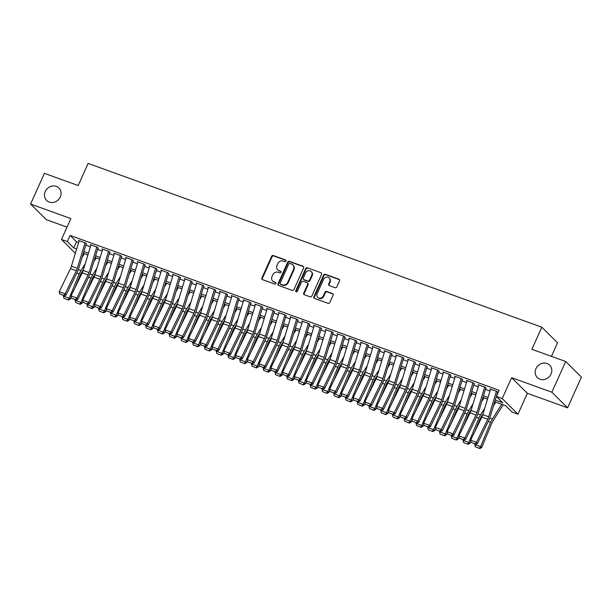 <?xml version="1.0" encoding="UTF-8"?>
<svg xmlns="http://www.w3.org/2000/svg" width="612" height="612" viewBox="0 0 612 612"><rect width="100%" height="100%" fill="white"/><g stroke="black" fill="none" stroke-linecap="round" stroke-linejoin="round"><path stroke-width="0.92" d="M286.026 261.095A0.941 0.842 -45.2 0 0 285.597 259.962L273.342 255.533A1.339 1.209 -45.2 0 0 271.644 256.321L261.89 278.024A1.339 1.209 -45.2 0 0 262.502 279.646L274.765 284.075A0.941 0.842 -45.2 0 0 275.805 282.56A0.941 0.842 -45.2 0 0 275.522 282.384L273.939 281.811A4.292 3.856 -45.2 0 1 272.646 281A4.292 3.856 -45.2 0 1 271.98 276.624L272.791 274.811A4.292 3.856 -45.2 0 1 278.215 272.286L279.799 272.86A0.941 0.842 -45.2 0 0 280.839 271.353A0.941 0.842 -45.2 0 0 280.564 271.17L278.973 270.596A4.292 3.856 -45.2 0 1 277.687 269.785A4.292 3.856 -45.2 0 1 277.014 265.409L277.833 263.604A4.292 3.856 -45.2 0 1 283.257 261.072L284.84 261.645A0.941 0.842 -45.2 0 0 286.026 261.095M286.049 260.391A0.941 0.842 -45.2 0 0 286.026 260.383L273.763 255.954A1.339 1.209 -45.2 0 0 272.072 256.749L262.318 278.445A1.339 1.209 -45.2 0 0 262.341 279.577M275.974 282.82A0.941 0.842 -45.2 0 0 275.943 282.805L273.939 281.811M281.015 271.606A0.941 0.842 -45.2 0 0 280.985 271.598L278.973 270.596M535.974 368.631A8.744 7.857 -45.2 0 0 537.336 377.55A8.744 7.857 -45.2 0 0 551.022 374.054A8.744 7.857 -45.2 0 0 549.66 365.142A8.744 7.857 -45.2 0 0 535.974 368.631M45.257 191.502A8.744 7.857 -45.2 0 0 46.619 200.422A8.744 7.857 -45.2 0 0 60.305 196.934A8.744 7.857 -45.2 0 0 58.943 188.014A8.744 7.857 -45.2 0 0 45.257 191.502M335.108 287.709A1.339 1.209 -45.2 0 0 336.807 286.921L339.545 280.832A1.339 1.209 -45.2 0 0 338.933 279.21L325.316 274.298A1.339 1.209 -45.2 0 0 323.618 275.086L313.864 296.789A1.339 1.209 -45.2 0 0 314.476 298.411L328.093 303.322A1.339 1.209 -45.2 0 0 329.792 302.535L333.096 295.175A1.339 1.209 -45.2 0 0 332.484 293.553L326.655 291.45A1.339 1.209 -45.2 0 0 324.957 292.245L323.32 295.887A3.588 3.221 -45.2 0 1 317.146 293.661L323.572 279.378A3.588 3.221 -45.2 0 1 329.738 281.604L328.675 283.983A1.339 1.209 -45.2 0 0 329.287 285.605L335.108 287.709M565.679 361.501L581.4 377.122L567.599 407.829L551.879 392.208L565.679 361.501L531.882 349.307L541.819 327.198L88.128 163.435L78.191 185.543L44.401 173.349L30.6 204.056L70.854 218.583L61.475 239.468L67.351 241.587L70.112 235.444L499.117 390.295L496.363 396.438L502.238 398.565L517.959 414.179L512.083 412.06L505.711 405.725L494.71 401.755M551.879 392.208L511.617 377.68L502.238 398.565M303.659 267.88A1.339 1.209 -45.2 0 0 303.047 266.258L289.438 261.347A1.339 1.209 -45.2 0 0 287.739 262.135L277.986 283.838A1.339 1.209 -45.2 0 0 278.598 285.46L292.215 290.371A1.339 1.209 -45.2 0 0 293.905 289.583L303.659 267.88M307.377 267.819L320.986 272.73A1.339 1.209 -45.2 0 1 321.598 274.352L311.845 296.055A1.339 1.209 -45.2 0 1 310.154 296.843L304.325 294.747A1.339 1.209 -45.2 0 1 303.713 293.125L307.668 284.32A1.339 1.209 -45.2 0 0 307.056 282.698L303.192 281.306A1.339 1.209 -45.2 0 0 301.494 282.094L297.378 291.258A0.941 0.842 -45.2 0 1 295.764 290.669L305.679 268.607A1.339 1.209 -45.2 0 1 307.377 267.819L320.986 272.73M30.6 204.056L46.321 219.67L67.014 227.144M86.59 244.02L85.535 242.964L78.481 240.417L79.086 241.013M98.348 248.258L97.285 247.202L90.232 244.662L90.836 245.259M110.099 252.504L109.035 251.448L101.99 248.9L102.587 249.497M121.857 256.742L120.794 255.686L113.74 253.146L114.345 253.743M133.607 260.987L132.544 259.932L125.491 257.384L126.095 257.989M145.365 265.233L144.302 264.177L137.249 261.63L137.853 262.227M157.116 269.471L156.052 268.416L148.999 265.868L149.603 266.472M168.866 273.717L167.81 272.661L160.757 270.114L161.361 270.711M180.624 277.955L179.561 276.899L172.507 274.36L173.112 274.956M192.375 282.201L191.311 281.145L184.266 278.598L184.87 279.202M204.133 286.439L203.069 285.383L196.016 282.843L196.62 283.44M215.883 290.685L214.82 289.629L207.766 287.082L208.371 287.686M227.641 294.93L226.578 293.875L219.524 291.327L220.129 291.924M239.391 299.169L238.328 298.113L231.275 295.565L231.879 296.17M251.142 303.414L250.086 302.359L243.033 299.811L243.637 300.408M262.9 307.652L261.837 306.597L254.783 304.057L255.388 304.654M274.65 311.898L273.587 310.842L266.541 308.295L267.146 308.899M286.408 316.136L285.345 315.088L278.292 312.541L278.896 313.137M298.159 320.382L297.095 319.326L290.042 316.779L290.646 317.383M309.917 324.628L308.853 323.572L301.8 321.025L302.405 321.621M321.667 328.866L320.604 327.81L313.551 325.263L314.155 325.867M333.418 333.112L332.362 332.056L325.309 329.508L325.913 330.105M345.176 337.35L344.112 336.294L337.059 333.754L337.663 334.351M356.926 341.595L355.863 340.54L348.817 337.992L349.421 338.597M368.684 345.834L367.621 344.786L360.567 342.238L361.172 342.835M380.435 350.079L379.371 349.024L372.318 346.476L372.922 347.08M392.193 354.325L391.129 353.269L384.076 350.722L384.68 351.319M403.943 358.563L402.88 357.507L395.826 354.968L396.431 355.564M415.701 362.809L414.638 361.753L407.584 359.206L408.189 359.802M427.451 367.047L426.388 365.991L419.335 363.452L419.939 364.048M439.202 371.293L438.138 370.237L431.093 367.69L431.697 368.294M450.96 375.538L449.897 374.483L442.843 371.935L443.448 372.532M462.71 379.777L461.647 378.721L454.594 376.173L455.198 376.778M474.468 384.022L473.405 382.967L466.352 380.419L466.956 381.016M486.219 388.26L485.155 387.205L478.102 384.665L478.706 385.262M70.112 235.444L76.485 241.778L78.619 242.551M85.802 245.144L90.369 246.789M97.56 249.382L102.127 251.035M109.311 253.628L113.878 255.273M121.061 257.866L125.628 259.519M132.819 262.112L137.386 263.764M144.57 266.358L149.137 268.002M156.328 270.596L160.895 272.248M168.078 274.842L172.645 276.486M179.836 279.08L184.403 280.732M191.587 283.325L196.154 284.97M203.337 287.563L207.904 289.216M215.095 291.809L219.662 293.462M226.845 296.055L231.412 297.7M238.603 300.293L243.171 301.945M250.354 304.539L254.921 306.184M262.112 308.777L266.679 310.429M273.862 313.023L278.429 314.667M285.613 317.268L290.18 318.913M297.371 321.507L301.938 323.159M309.121 325.752L313.688 327.397M320.879 329.99L325.446 331.643M332.63 334.236L337.197 335.881M344.388 338.474L348.955 340.127M356.138 342.72L360.705 344.365M367.888 346.966L372.456 348.611M379.647 351.204L384.214 352.856M391.397 355.45L395.964 357.094M403.155 359.688L407.722 361.34M414.905 363.933L419.472 365.578M426.663 368.172L431.231 369.824M438.414 372.417L442.981 374.07M450.164 376.663L454.731 378.308M461.922 380.901L466.489 382.554M473.673 385.147L478.24 386.792M485.431 389.385L489.998 391.037M497.181 393.631L497.564 393.768M490.464 389.507L489.86 388.903L496.913 391.45L497.977 392.506M551.45 356.368L557.547 342.812L541.819 327.198M511.617 377.68L527.345 393.294L567.599 407.829M527.345 393.294L517.959 414.179M495.223 400.064L502.735 402.772L496.363 396.438M67.351 241.587L73.723 247.921L76.661 248.977M83.844 251.57L88.411 253.223M95.602 255.816L100.169 257.468M107.352 260.062L111.92 261.707M119.11 264.3L123.678 265.952M130.861 268.546L135.428 270.19M142.619 272.784L147.186 274.436M154.369 277.029L158.936 278.674M166.12 281.268L170.687 282.92M177.878 285.513L182.445 287.166M189.628 289.759L194.195 291.404M201.386 293.997L205.953 295.65M213.137 298.243L217.704 299.888M224.895 302.481L229.462 304.133M236.645 306.727L241.212 308.372M248.395 310.973L252.963 312.617M260.154 315.211L264.721 316.863M271.904 319.456L276.471 321.101M283.662 323.694L288.229 325.347M295.412 327.94L299.979 329.585M307.17 332.178L311.738 333.831M318.921 336.424L323.488 338.069M330.671 340.67L335.238 342.315M342.429 344.908L346.996 346.56M354.18 349.154L358.747 350.798M365.938 353.392L370.505 355.044M377.688 357.637L382.255 359.282M389.446 361.876L394.013 363.528M401.197 366.121L405.764 367.774M412.947 370.367L417.514 372.012M424.705 374.605L429.272 376.258M436.455 378.851L441.022 380.496M448.214 383.089L452.781 384.741M459.964 387.335L464.531 388.98M471.722 391.573L476.289 393.225M483.472 395.819L488.039 397.471M75.36 253.261L61.475 239.468M487.527 399.162L482.96 397.517M475.769 394.924L471.202 393.271M464.018 390.678L459.451 389.025M452.26 386.432L447.693 384.787M440.51 382.194L435.943 380.542M428.752 377.948L424.185 376.303M417.002 373.71L412.434 372.058M405.251 369.464L400.684 367.82M393.493 365.219L388.926 363.574M381.743 360.981L377.176 359.328M369.985 356.735L365.418 355.09M358.234 352.497L353.667 350.844M346.476 348.251L341.909 346.606M334.726 344.013L330.159 342.36M322.975 339.767L318.408 338.122M311.217 335.521L306.65 333.877M299.467 331.283L294.9 329.631M287.709 327.038L283.142 325.393M275.958 322.799L271.391 321.147M264.2 318.554L259.633 316.909M252.45 314.316L247.883 312.663M240.7 310.07L236.133 308.417M228.942 305.824L224.375 304.179M217.191 301.586L212.624 299.934M205.433 297.34L200.866 295.695M193.683 293.102L189.116 291.45M181.925 288.856L177.358 287.212M170.174 284.618L165.607 282.966M158.424 280.373L153.857 278.72M146.666 276.127L142.099 274.482M134.915 271.889L130.348 270.236M123.157 267.643L118.59 265.998M111.407 263.405L106.84 261.752M99.649 259.159L95.082 257.514M87.899 254.913L83.331 253.269M76.485 241.778L73.723 247.921M277.687 269.785L278.108 270.206A4.292 3.856 -45.2 0 0 279.401 271.024M272.646 281L273.067 281.421A4.292 3.856 -45.2 0 0 274.36 282.231M303.636 266.755A1.339 1.209 -45.2 0 0 303.476 266.679L289.858 261.768A1.339 1.209 -45.2 0 0 288.168 262.556L278.414 284.259A1.339 1.209 -45.2 0 0 278.437 285.383M289.943 263.489A0.941 0.842 -45.2 0 0 288.757 264.04L280.197 283.088A0.941 0.842 -45.2 0 0 280.625 284.228L282.3 284.832A4.292 3.856 -45.2 0 0 287.724 282.308L293.576 269.288A4.292 3.856 -45.2 0 0 292.911 264.904A4.292 3.856 -45.2 0 0 291.618 264.093L289.943 263.489M280.342 284.052L280.77 284.473A0.941 0.842 -45.2 0 0 281.053 284.649L280.625 284.228M292.911 264.904L293.332 265.333A4.292 3.856 -45.2 0 1 294.005 269.708L288.153 282.729A4.292 3.856 -45.2 0 1 282.721 285.253L281.053 284.649M307.461 282.951L307.89 283.371A1.339 1.209 -45.2 0 1 308.096 284.741L304.141 293.546A1.339 1.209 -45.2 0 0 304.164 294.67M307.798 268.24A1.339 1.209 -45.2 0 0 306.107 269.028L296.193 291.098A0.941 0.842 -45.2 0 0 296.17 291.794M311.776 275.186A3.588 3.221 -45.2 0 0 305.602 272.96L303.338 277.993A1.339 1.209 -45.2 0 0 303.95 279.615L307.813 281.007A1.339 1.209 -45.2 0 0 309.511 280.22L311.776 275.186L312.197 275.607A3.588 3.221 -45.2 0 0 311.638 271.95L311.217 271.529M303.552 279.363L303.973 279.783A1.339 1.209 -45.2 0 0 304.378 280.036L303.95 279.615M312.197 275.607L309.94 280.64A1.339 1.209 -45.2 0 1 308.241 281.436L304.378 280.036M329.187 277.94L329.608 278.368A3.588 3.221 -45.2 0 1 330.166 282.025L329.095 284.404A1.339 1.209 -45.2 0 0 329.126 285.536M317.704 297.317L318.133 297.746A3.588 3.221 -45.2 0 0 323.748 296.315L323.32 295.887M333.066 294.051A1.339 1.209 -45.2 0 0 332.905 293.982L327.083 291.878A1.339 1.209 -45.2 0 0 325.385 292.666L323.748 296.315M339.515 279.707A1.339 1.209 -45.2 0 0 339.354 279.63L325.745 274.719A1.339 1.209 -45.2 0 0 324.046 275.507L314.293 297.21A1.339 1.209 -45.2 0 0 314.316 298.335M63.877 298.258L68.452 300.071L63.877 298.258L63.472 295.695M82.092 257.346L84.418 253.659M63.319 296.055L69.202 298.182L79.239 273.931A10.251 4.146 -70.2 0 1 80.952 270.588L85.16 263.917M67.986 299.742L69.202 298.182L70.357 299.008L68.452 300.071M83.469 269.471L81.541 272.531A6.831 2.762 109.8 0 0 80.401 274.765L75.23 287.25M71.199 296.988L70.357 299.008M85.068 242.796L77.303 268.316A6.831 2.762 -70.2 0 1 76.347 270.741L65.124 293.814L66.088 295.083L77.311 272.019A10.251 4.146 109.8 0 0 78.734 268.377L86.193 243.874M79.185 240.669L71.42 266.197A6.831 2.762 -70.2 0 1 70.472 268.622L59.249 291.695L65.124 293.814L63.778 295.428L59.662 293.944L63.778 295.428M64.161 295.94L66.088 295.083M59.249 291.695L59.662 293.944M75.628 302.496L80.21 304.317L75.628 302.496L75.23 299.934M93.843 261.584L96.168 257.904M75.077 300.301L80.952 302.42L90.997 278.177A10.251 4.146 -70.2 0 1 92.71 274.826L96.918 268.155M79.744 303.988L80.952 302.42L82.115 303.254L80.21 304.317M95.227 273.717L93.299 276.777A6.831 2.762 109.8 0 0 92.152 279.003L86.981 291.496M82.949 301.226L82.115 303.254M87.386 306.742L91.961 308.563L87.386 306.742L86.981 304.179M105.601 265.83L107.926 262.143M86.828 304.547L92.703 306.666L102.747 282.415A10.251 4.146 -70.2 0 1 104.461 279.072L108.668 272.401M91.494 308.226L92.703 306.666L93.865 307.492L91.961 308.563M106.978 277.963L105.05 281.015A6.831 2.762 109.8 0 0 103.91 283.249L98.739 295.734M94.707 305.472L93.865 307.492M99.136 310.988L103.711 312.801L99.136 310.988L98.731 308.417M117.351 270.076L119.677 266.388M98.586 308.785L104.461 310.904L114.498 286.661A10.251 4.146 -70.2 0 1 116.219 283.31L120.419 276.647M103.252 312.472L104.461 310.904L105.616 311.738L103.711 312.801M118.728 282.201L116.8 285.261A6.831 2.762 109.8 0 0 115.66 287.487L110.489 299.979M106.457 309.718L105.616 311.738M110.887 315.226L115.469 317.047L110.887 315.226L110.489 312.663M129.109 274.314L131.427 270.626M110.336 313.03L116.211 315.149L126.256 290.899A10.251 4.146 -70.2 0 1 127.969 287.556L132.177 280.885M115.002 316.71L116.211 315.149L117.374 315.983L115.469 317.047M130.486 286.447L128.558 289.499A6.831 2.762 109.8 0 0 127.411 291.733L122.239 304.218M118.208 313.956L117.374 315.983M96.818 247.034L89.054 272.562A6.831 2.762 -70.2 0 1 88.105 274.987L76.883 298.059L77.839 299.329L89.061 276.257A10.251 4.146 109.8 0 0 90.492 272.623L97.943 248.112M90.943 244.915L83.178 270.443A6.831 2.762 -70.2 0 1 82.23 272.86L71 295.933L76.883 298.059L75.528 299.673L71.42 298.189L75.528 299.673M75.911 300.186L77.839 299.329M71 295.933L71.42 298.189M108.569 251.28L100.804 276.8A6.831 2.762 -70.2 0 1 99.855 279.225L88.633 302.297L89.597 303.575L100.819 280.503A10.251 4.146 109.8 0 0 102.242 276.869L109.701 252.358M102.694 249.16L94.929 274.681A6.831 2.762 -70.2 0 1 93.98 277.106L82.758 300.178L88.633 302.297L87.287 303.912L83.171 302.427L87.287 303.912M87.669 304.424L89.597 303.575M82.758 300.178L83.171 302.427M120.327 255.518L112.562 281.046A6.831 2.762 -70.2 0 1 111.614 283.471L100.383 306.543L101.347 307.813L112.57 284.741A10.251 4.146 109.8 0 0 113.993 281.107L121.451 256.596M114.452 253.399L106.687 278.927A6.831 2.762 -70.2 0 1 105.738 281.352L94.508 304.416L100.383 306.543L99.037 308.157L94.921 306.673L99.037 308.157M99.419 308.67L101.347 307.813M94.508 304.416L94.921 306.673M132.077 259.763L124.312 285.291A6.831 2.762 -70.2 0 1 123.364 287.709L112.141 310.781L113.098 312.059L124.328 288.986A10.251 4.146 109.8 0 0 125.751 285.353L133.202 260.842M126.202 257.644L118.437 283.165A6.831 2.762 -70.2 0 1 117.489 285.59L106.266 308.662L112.141 310.781L110.795 312.403L106.679 310.919L110.795 312.403M111.177 312.908L113.098 312.059M106.266 308.662L106.679 310.919M122.645 319.472L127.22 321.285L122.645 319.472L122.239 316.901M140.859 278.559L143.185 274.872M122.094 317.268L127.969 319.395L138.006 295.145A10.251 4.146 -70.2 0 1 139.72 291.794L143.927 285.131M126.76 320.956L127.969 319.395L129.124 320.221L127.22 321.285M142.236 290.685L140.309 293.745A6.831 2.762 109.8 0 0 139.169 295.978L133.997 308.463M129.966 318.202L129.124 320.221M143.835 264.009L136.071 289.53A6.831 2.762 -70.2 0 1 135.122 291.955L123.892 315.027L124.856 316.297L136.078 293.232A10.251 4.146 109.8 0 0 137.501 289.591L144.96 265.08M137.952 261.882L130.188 287.411A6.831 2.762 -70.2 0 1 129.239 289.836L118.017 312.908L123.892 315.027L122.545 316.641L118.43 315.157L122.545 316.641M122.928 317.154L124.856 316.297M118.017 312.908L118.43 315.157M134.395 323.71L138.978 325.53L134.395 323.71L133.997 321.147M152.61 282.798L154.935 279.118M133.844 321.514L139.72 323.633L149.764 299.39A10.251 4.146 -70.2 0 1 151.478 296.04L155.685 289.369M138.511 325.194L139.72 323.633L140.882 324.467L138.978 325.53M153.995 294.93L152.067 297.983A6.831 2.762 109.8 0 0 150.919 300.217L145.748 312.701M141.716 322.44L140.882 324.467M155.586 268.247L147.821 293.775A6.831 2.762 -70.2 0 1 146.872 296.2L135.65 319.265L136.606 320.543L147.836 297.47A10.251 4.146 109.8 0 0 149.259 293.837L156.71 269.326M149.71 266.128L141.946 291.649A6.831 2.762 -70.2 0 1 140.997 294.074L129.775 317.146L135.65 319.265L134.296 320.887L130.188 319.403L134.296 320.887M134.686 321.392L136.606 320.543M129.775 317.146L130.188 319.403M146.153 327.955L150.728 329.769L146.153 327.955L145.748 325.393M164.368 287.043L166.694 283.356M145.595 325.752L151.478 327.879L161.514 303.628A10.251 4.146 -70.2 0 1 163.228 300.285L167.436 293.615M150.261 329.44L151.478 327.879L152.633 328.705L150.728 329.769M165.745 299.176L163.817 302.229A6.831 2.762 109.8 0 0 162.677 304.462L157.506 316.947M153.474 326.686L152.633 328.705M167.344 272.493L159.579 298.013A6.831 2.762 -70.2 0 1 158.63 300.438L147.4 323.511L148.364 324.788L159.587 301.716A10.251 4.146 109.8 0 0 161.01 298.075L168.468 273.572M161.461 270.366L153.696 295.894A6.831 2.762 -70.2 0 1 152.748 298.319L141.525 321.392L147.4 323.511L146.054 325.125L141.938 323.641L146.054 325.125M146.436 325.638L148.364 324.788M141.525 321.392L141.938 323.641M157.904 332.201L162.486 334.014L157.904 332.201L157.506 329.631M176.118 291.289L178.444 287.602M157.353 329.998L163.228 332.117L173.273 307.874A10.251 4.146 -70.2 0 1 174.986 304.524L179.194 297.86M162.019 333.685L163.228 332.117L164.391 332.951L162.486 334.014M177.503 303.414L175.575 306.474A6.831 2.762 109.8 0 0 174.428 308.7L169.256 321.193M165.225 330.924L164.391 332.951M179.094 276.731L171.329 302.259A6.831 2.762 -70.2 0 1 170.381 304.684L159.158 327.757L160.115 329.026L171.337 305.954A10.251 4.146 109.8 0 0 172.768 302.32L180.219 277.81M173.219 274.612L165.454 300.14A6.831 2.762 -70.2 0 1 164.506 302.558L153.275 325.63L159.158 327.757L157.804 329.371L153.696 327.887L157.804 329.371M158.187 329.883L160.115 329.026M153.275 325.63L153.696 327.887M169.662 336.439L174.236 338.26L169.662 336.439L169.256 333.877M187.876 295.527L190.202 291.84M169.103 334.244L174.978 336.363L185.023 312.112A10.251 4.146 -70.2 0 1 186.737 308.769L190.944 302.099M173.77 337.923L174.978 336.363L176.141 337.189L174.236 338.26M189.253 307.66L187.326 310.712A6.831 2.762 109.8 0 0 186.186 312.946L181.014 325.431M176.983 335.169L176.141 337.189M190.845 280.977L183.08 306.497A6.831 2.762 -70.2 0 1 182.131 308.922L170.909 331.995L171.873 333.272L183.095 310.2A10.251 4.146 109.8 0 0 184.518 306.566L191.977 282.055M184.969 278.858L177.205 304.378A6.831 2.762 -70.2 0 1 176.256 306.803L165.033 329.876L170.909 331.995L169.562 333.617L165.447 332.125L169.562 333.617M169.945 334.121L171.873 333.272M165.033 329.876L165.447 332.125M181.412 340.685L185.987 342.498L181.412 340.685L181.014 338.115M199.627 299.773L201.952 296.086M180.861 338.482L186.737 340.601L196.773 316.358A10.251 4.146 -70.2 0 1 198.495 313.007L202.694 306.344M185.528 342.169L186.737 340.601L187.892 341.435L185.987 342.498M201.004 311.898L199.076 314.958A6.831 2.762 109.8 0 0 197.936 317.184L192.765 329.677M188.733 339.415L187.892 341.435M202.603 285.215L194.838 310.743A6.831 2.762 -70.2 0 1 193.889 313.168L182.659 336.24L183.623 337.51L194.845 314.438A10.251 4.146 109.8 0 0 196.268 310.804L203.727 286.294M196.727 283.096L188.963 308.624A6.831 2.762 -70.2 0 1 188.014 311.049L176.784 334.114L182.659 336.24L181.313 337.855L177.197 336.37L181.313 337.855M181.695 338.367L183.623 337.51M176.784 334.114L177.197 336.37M193.162 344.923L197.745 346.744L193.162 344.923L192.765 342.36M211.385 304.011L213.71 300.324M192.612 342.728L198.487 344.847L208.531 320.596A10.251 4.146 -70.2 0 1 210.245 317.253L214.452 310.582M197.278 346.407L198.487 344.847L199.65 345.681L197.745 346.744M212.762 316.144L210.834 319.196A6.831 2.762 109.8 0 0 209.687 321.43L204.515 333.915M200.484 343.653L199.65 345.681M214.353 289.461L206.588 314.989A6.831 2.762 -70.2 0 1 205.64 317.406L194.417 340.479L195.373 341.756L206.604 318.684A10.251 4.146 109.8 0 0 208.026 315.05L215.478 290.539M208.478 287.342L200.713 312.862A6.831 2.762 -70.2 0 1 199.764 315.287L188.542 338.36L194.417 340.479L193.071 342.1L188.955 340.616L193.071 342.1M193.453 342.605L195.373 341.756M188.542 338.36L188.955 340.616M204.921 349.169L209.495 350.982L204.921 349.169L204.515 346.599M223.135 308.257L225.461 304.569M204.37 346.966L210.245 349.092L220.282 324.842A10.251 4.146 -70.2 0 1 221.995 321.499L226.203 314.828M209.036 350.653L210.245 349.092L211.4 349.919L209.495 350.982M224.512 320.382L222.584 323.442A6.831 2.762 109.8 0 0 221.445 325.676L216.273 338.161M212.242 347.899L211.4 349.919M226.111 293.706L218.346 319.227A6.831 2.762 -70.2 0 1 217.398 321.652L206.167 344.724L207.131 345.994L218.354 322.929A10.251 4.146 109.8 0 0 219.777 319.288L227.236 294.777M220.228 291.58L212.463 317.108A6.831 2.762 -70.2 0 1 211.515 319.533L200.292 342.605L206.167 344.724L204.821 346.338L200.705 344.854L204.821 346.338M205.204 346.851L207.131 345.994M200.292 342.605L200.705 344.854M237.861 297.945L230.097 323.473A6.831 2.762 -70.2 0 1 229.148 325.898L217.926 348.962L218.882 350.24L230.112 327.168A10.251 4.146 109.8 0 0 231.535 323.534L238.986 299.023M231.986 295.825L224.222 321.346A6.831 2.762 -70.2 0 1 223.273 323.771L212.05 346.843L217.926 348.962L216.572 350.584L212.463 349.1L216.572 350.584M216.962 351.089L218.882 350.24M212.05 346.843L212.463 349.1M249.62 302.19L241.855 327.711A6.831 2.762 -70.2 0 1 240.906 330.136L229.676 353.208L230.64 354.486L241.862 331.413A10.251 4.146 109.8 0 0 243.285 327.772L250.744 303.269M243.737 300.064L235.972 325.592A6.831 2.762 -70.2 0 1 235.023 328.017L223.801 351.089L229.676 353.208L228.33 354.822L224.214 353.338L228.33 354.822M228.712 355.335L230.64 354.486M223.801 351.089L224.214 353.338M216.671 353.407L221.253 355.228L216.671 353.407L216.273 350.844M234.886 312.495L237.211 308.815M216.12 351.212L221.995 353.331L232.04 329.088A10.251 4.146 -70.2 0 1 233.753 325.737L237.961 319.066M220.787 354.899L221.995 353.331L223.158 354.164L221.253 355.228M236.27 324.628L234.342 327.688A6.831 2.762 109.8 0 0 233.195 329.914L228.024 342.399M223.992 352.137L223.158 354.164M228.429 357.653L233.004 359.474L228.429 357.653L228.024 355.09M246.644 316.741L248.969 313.053M227.871 355.45L233.753 357.576L243.79 333.326A10.251 4.146 -70.2 0 1 245.504 329.983L249.711 323.312M232.545 359.137L233.753 357.576L234.909 358.403L233.004 359.474M248.021 328.873L246.093 331.926A6.831 2.762 109.8 0 0 244.953 334.16L239.782 346.644M235.75 356.383L234.909 358.403M240.179 361.899L244.762 363.712L240.179 361.899L239.782 359.328M258.394 320.986L260.72 317.299M239.629 359.695L245.504 361.814L255.548 337.572A10.251 4.146 -70.2 0 1 257.262 334.221L261.469 327.558M244.295 363.383L245.504 361.814L246.667 362.648L244.762 363.712M259.779 333.112L257.851 336.172A6.831 2.762 109.8 0 0 256.703 338.398L251.532 350.89M247.5 360.621L246.667 362.648M261.37 306.428L253.605 331.956A6.831 2.762 -70.2 0 1 252.657 334.382L241.434 357.454L242.39 358.724L253.613 335.651A10.251 4.146 109.8 0 0 255.043 332.018L262.494 307.507M255.495 304.309L247.73 329.837A6.831 2.762 -70.2 0 1 246.781 332.255L235.551 355.327L241.434 357.454L240.08 359.068L235.972 357.584L240.08 359.068M240.462 359.581L242.39 358.724M235.551 355.327L235.972 357.584M251.937 366.137L256.512 367.957L251.937 366.137L251.532 363.574M270.152 325.224L272.478 321.537M251.379 363.941L257.254 366.06L267.299 341.81A10.251 4.146 -70.2 0 1 269.012 338.467L273.22 331.796M256.046 367.621L257.254 366.06L258.417 366.894L256.512 367.957M271.529 337.357L269.601 340.41A6.831 2.762 109.8 0 0 268.461 342.643L263.29 355.128M259.258 364.867L258.417 366.894M273.12 310.674L265.356 336.202A6.831 2.762 -70.2 0 1 264.407 338.62L253.184 361.692L254.148 362.97L265.371 339.897A10.251 4.146 109.8 0 0 266.794 336.263L274.252 311.753M267.245 308.555L259.48 334.075A6.831 2.762 -70.2 0 1 258.532 336.501L247.309 359.573L253.184 361.692L251.838 363.314L247.722 361.822L251.838 363.314M252.22 363.819L254.148 362.97M247.309 359.573L247.722 361.822M263.688 370.382L268.263 372.195L263.688 370.382L263.29 367.812M281.903 329.47L284.228 325.783M263.137 368.179L269.012 370.298L279.049 346.055A10.251 4.146 -70.2 0 1 280.77 342.705L284.97 336.042M267.804 371.867L269.012 370.298L270.167 371.132L268.263 372.195M283.28 341.595L281.352 344.655A6.831 2.762 109.8 0 0 280.212 346.882L275.04 359.374M271.009 369.113L270.167 371.132M284.878 314.912L277.114 340.44A6.831 2.762 -70.2 0 1 276.165 342.865L264.935 365.938L265.899 367.208L277.121 344.135A10.251 4.146 109.8 0 0 278.544 340.502L286.003 315.991M279.003 312.793L271.238 338.321A6.831 2.762 -70.2 0 1 270.29 340.746L259.06 363.811L264.935 365.938L263.588 367.552L259.473 366.068L263.588 367.552M263.971 368.064L265.899 367.208M259.06 363.811L259.473 366.068M275.438 374.62L280.021 376.441L275.438 374.62L275.04 372.058M293.661 333.708L295.986 330.029M274.887 372.425L280.763 374.544L290.807 350.293A10.251 4.146 -70.2 0 1 292.521 346.95L296.728 340.28M279.554 376.105L280.763 374.544L281.925 375.378L280.021 376.441M295.038 345.841L293.11 348.894A6.831 2.762 109.8 0 0 291.962 351.127L286.791 363.612M282.759 373.351L281.925 375.378M296.629 319.158L288.864 344.686A6.831 2.762 -70.2 0 1 287.915 347.103L276.693 370.176L277.649 371.453L288.879 348.381A10.251 4.146 109.8 0 0 290.302 344.747L297.753 320.237M290.754 317.039L282.989 342.559A6.831 2.762 -70.2 0 1 282.04 344.984L270.818 368.057L276.693 370.176L275.346 371.798L271.231 370.314L275.346 371.798M275.729 372.303L277.649 371.453M270.818 368.057L271.231 370.314M287.196 378.866L291.771 380.679L287.196 378.866L286.791 376.296M305.411 337.954L307.737 334.267M286.645 376.663L292.521 378.79L302.558 354.539A10.251 4.146 -70.2 0 1 304.271 351.196L308.479 344.525M291.312 380.35L292.521 378.79L293.676 379.616L291.771 380.679M306.788 350.079L304.86 353.139A6.831 2.762 109.8 0 0 303.72 355.373L298.549 367.858M294.517 377.596L293.676 379.616M308.387 323.404L300.622 348.924A6.831 2.762 -70.2 0 1 299.673 351.349L288.443 374.422L289.407 375.692L300.63 352.627A10.251 4.146 109.8 0 0 302.053 348.985L309.511 324.482M302.504 321.277L294.747 346.805A6.831 2.762 -70.2 0 1 293.791 349.23L282.568 372.303L288.443 374.422L287.097 376.036L282.981 374.552L287.097 376.036M287.479 376.548L289.407 375.692M282.568 372.303L282.981 374.552M298.947 383.104L303.529 384.925L298.947 383.104L298.549 380.542M317.161 342.192L319.487 338.512M298.396 380.909L304.271 383.028L314.316 358.785A10.251 4.146 -70.2 0 1 316.029 355.434L320.237 348.763M303.062 384.596L304.271 383.028L305.434 383.862L303.529 384.925M318.546 354.325L316.618 357.385A6.831 2.762 109.8 0 0 315.471 359.611L310.299 372.104M306.268 381.834L305.434 383.862M320.137 327.642L312.372 353.17A6.831 2.762 -70.2 0 1 311.424 355.595L300.201 378.66L301.158 379.937L312.388 356.865A10.251 4.146 109.8 0 0 313.811 353.231L321.262 328.721M314.262 325.523L306.497 351.051A6.831 2.762 -70.2 0 1 305.549 353.468L294.326 376.541L300.201 378.66L298.847 380.282L294.739 378.797L298.847 380.282M299.237 380.786L301.158 379.937M294.326 376.541L294.739 378.797M310.705 387.35L315.279 389.171L310.705 387.35L310.299 384.787M328.919 346.438L331.245 342.751M310.146 385.147L316.029 387.274L326.066 363.023A10.251 4.146 -70.2 0 1 327.78 359.68L331.987 353.009M314.82 388.834L316.029 387.274L317.184 388.1L315.279 389.171M330.296 358.571L328.369 361.623A6.831 2.762 109.8 0 0 327.229 363.857L322.057 376.342M318.026 386.08L317.184 388.1M331.895 331.888L324.13 357.408A6.831 2.762 -70.2 0 1 323.182 359.833L311.952 382.905L312.916 384.183L324.138 361.111A10.251 4.146 109.8 0 0 325.561 357.477L333.02 332.966M326.012 329.761L318.248 355.289A6.831 2.762 -70.2 0 1 317.299 357.714L306.077 380.786L311.952 382.905L310.605 384.52L306.49 383.036L310.605 384.52M310.988 385.032L312.916 384.183M306.077 380.786L306.49 383.036M322.455 391.596L327.038 393.409L322.455 391.596L322.057 389.025M340.67 350.684L342.995 346.996M321.904 389.393L327.78 391.512L337.824 367.269A10.251 4.146 -70.2 0 1 339.538 363.918L343.745 357.255M326.571 393.08L327.78 391.512L328.942 392.346L327.038 393.409M342.054 362.809L340.127 365.869A6.831 2.762 109.8 0 0 338.979 368.095L333.808 380.588M329.776 390.318L328.942 392.346M343.646 336.126L335.881 361.654A6.831 2.762 -70.2 0 1 334.932 364.079L323.71 387.151L324.666 388.421L335.889 365.349A10.251 4.146 109.8 0 0 337.319 361.715L344.77 337.204M337.77 334.007L330.006 359.535A6.831 2.762 -70.2 0 1 329.057 361.952L317.827 385.024L323.71 387.151L322.356 388.765L318.248 387.281L322.356 388.765M322.738 389.278L324.666 388.421M317.827 385.024L318.248 387.281M334.213 395.834L338.788 397.655L334.213 395.834L333.808 393.271M352.428 354.922L354.753 351.234M333.655 393.638L339.538 395.757L349.574 371.507A10.251 4.146 -70.2 0 1 351.288 368.164L355.495 361.493M338.321 397.318L339.538 395.757L340.693 396.591L338.788 397.655M353.805 367.055L351.877 370.107A6.831 2.762 109.8 0 0 350.737 372.341L345.566 384.826M341.534 394.564L340.693 396.591M345.964 400.08L350.538 401.893L345.964 400.08L345.566 397.509M364.178 359.168L366.504 355.48M345.413 397.877L351.288 400.003L361.325 375.753A10.251 4.146 -70.2 0 1 363.046 372.402L367.246 365.739M350.079 401.564L351.288 400.003L352.443 400.829L350.538 401.893M365.555 371.293L363.627 374.353A6.831 2.762 109.8 0 0 362.488 376.587L357.316 389.071M353.285 398.81L352.443 400.829M357.714 404.318L362.296 406.138L357.714 404.318L357.316 401.755M375.936 363.406L378.262 359.726M357.163 402.122L363.038 404.241L373.083 379.991A10.251 4.146 -70.2 0 1 374.796 376.648L379.004 369.977M361.83 405.802L363.038 404.241L364.201 405.075L362.296 406.138M377.313 375.538L375.385 378.591A6.831 2.762 109.8 0 0 374.238 380.825L369.067 393.309M365.035 403.048L364.201 405.075M355.396 340.371L347.631 365.899A6.831 2.762 -70.2 0 1 346.683 368.317L335.46 391.389L336.424 392.667L347.647 369.594A10.251 4.146 109.8 0 0 349.07 365.961L356.528 341.45M349.521 338.252L341.756 363.773A6.831 2.762 -70.2 0 1 340.808 366.198L329.585 389.27L335.46 391.389L334.114 393.011L329.998 391.527L334.114 393.011M334.496 393.516L336.424 392.667M329.585 389.27L329.998 391.527M367.154 344.617L359.389 370.138A6.831 2.762 -70.2 0 1 358.441 372.563L347.218 395.635L348.174 396.905L359.397 373.833A10.251 4.146 109.8 0 0 360.82 370.199L368.279 345.688M361.279 342.49L353.514 368.019A6.831 2.762 -70.2 0 1 352.566 370.444L341.335 393.516L347.218 395.635L345.864 397.249L341.748 395.765L345.864 397.249M346.247 397.762L348.174 396.905M341.335 393.516L341.748 395.765M378.905 348.855L371.14 374.383A6.831 2.762 -70.2 0 1 370.191 376.808L358.969 399.873L359.925 401.151L371.155 378.078A10.251 4.146 109.8 0 0 372.578 374.445L380.029 349.934M373.029 346.736L365.265 372.257A6.831 2.762 -70.2 0 1 364.316 374.682L353.093 397.754L358.969 399.873L357.622 401.495L353.507 400.011L357.622 401.495M358.005 402L359.925 401.151M353.093 397.754L353.507 400.011M369.472 408.564L374.047 410.377L369.472 408.564L369.067 406.001M387.687 367.651L390.012 363.964M368.921 406.36L374.796 408.487L384.833 384.237A10.251 4.146 -70.2 0 1 386.547 380.894L390.754 374.223M373.588 410.048L374.796 408.487L375.952 409.313L374.047 410.377M389.064 379.777L387.136 382.837A6.831 2.762 109.8 0 0 385.996 385.07L380.825 397.555M376.793 407.294L375.952 409.313M390.663 353.101L382.898 378.621A6.831 2.762 -70.2 0 1 381.949 381.047L370.719 404.119L371.683 405.389L382.905 382.324A10.251 4.146 109.8 0 0 384.328 378.683L391.787 354.18M384.78 350.974L377.023 376.502A6.831 2.762 -70.2 0 1 376.066 378.927L364.844 402L370.719 404.119L369.373 405.733L365.257 404.249L369.373 405.733M369.755 406.246L371.683 405.389M364.844 402L365.257 404.249M381.222 412.802L385.805 414.622L381.222 412.802L380.825 410.239M399.437 371.889L401.763 368.21M380.672 410.606L386.547 412.725L396.591 388.482A10.251 4.146 -70.2 0 1 398.305 385.132L402.512 378.461M385.338 414.293L386.547 412.725L387.71 413.559L385.805 414.622M400.822 384.022L398.894 387.082A6.831 2.762 109.8 0 0 397.746 389.308L392.575 401.801M388.543 411.532L387.71 413.559M402.413 357.339L394.648 382.867A6.831 2.762 -70.2 0 1 393.7 385.292L382.477 408.365L383.433 409.635L394.663 386.562A10.251 4.146 109.8 0 0 396.086 382.928L403.538 358.418M396.538 355.22L388.773 380.748A6.831 2.762 -70.2 0 1 387.824 383.166L376.602 406.238L382.477 408.365L381.123 409.979L377.015 408.495L381.123 409.979M381.513 410.491L383.433 409.635M376.602 406.238L377.015 408.495M392.981 417.047L397.555 418.868L392.981 417.047L392.575 414.485M411.195 376.135L413.521 372.448M392.422 414.852L398.305 416.971L408.342 392.72A10.251 4.146 -70.2 0 1 410.055 389.377L414.263 382.707M397.096 418.532L398.305 416.971L399.46 417.797L397.555 418.868M412.572 388.268L410.644 391.32A6.831 2.762 109.8 0 0 409.504 393.554L404.333 406.039M400.302 415.778L399.46 417.797M414.171 361.585L406.406 387.105A6.831 2.762 -70.2 0 1 405.458 389.53L394.227 412.603L395.191 413.88L406.414 390.808A10.251 4.146 109.8 0 0 407.837 387.174L415.296 362.664M408.288 359.466L400.523 384.986A6.831 2.762 -70.2 0 1 399.575 387.411L388.352 410.484L394.227 412.603L392.881 414.217L388.765 412.733L392.881 414.217M393.264 414.729L395.191 413.88M388.352 410.484L388.765 412.733M404.731 421.293L409.313 423.106L404.731 421.293L404.333 418.723M422.946 380.381L425.271 376.694M404.18 419.09L410.055 421.209L420.1 396.966A10.251 4.146 -70.2 0 1 421.813 393.615L426.021 386.952M408.847 422.777L410.055 421.209L411.218 422.043L409.313 423.106M424.33 392.506L422.402 395.566A6.831 2.762 109.8 0 0 421.255 397.792L416.084 410.285M412.052 420.023L411.218 422.043M425.921 365.823L418.157 391.351A6.831 2.762 -70.2 0 1 417.208 393.776L405.986 416.849L406.942 418.118L418.164 395.046A10.251 4.146 109.8 0 0 419.595 391.412L427.046 366.902M420.046 363.704L412.281 389.232A6.831 2.762 -70.2 0 1 411.333 391.657L400.103 414.722L405.986 416.849L404.631 418.463L400.523 416.979L404.631 418.463M405.022 418.975L406.942 418.118M400.103 414.722L400.523 416.979M416.489 425.531L421.064 427.352L416.489 425.531L416.084 422.969M434.704 384.619L437.029 380.932M415.931 423.336L421.813 425.455L431.85 401.204A10.251 4.146 -70.2 0 1 433.564 397.861L437.771 391.19M420.597 427.015L421.813 425.455L422.969 426.289L421.064 427.352M436.081 396.752L434.153 399.804A6.831 2.762 109.8 0 0 433.013 402.038L427.842 414.523M423.81 424.261L422.969 426.289M428.239 429.777L432.814 431.59L428.239 429.777L427.842 427.207M446.454 388.865L448.78 385.178M427.689 427.574L433.564 429.701L443.601 405.45A10.251 4.146 -70.2 0 1 445.322 402.099L449.522 395.436M432.355 431.261L433.564 429.701L434.719 430.527L432.814 431.59M447.831 400.99L445.903 404.05A6.831 2.762 109.8 0 0 444.763 406.284L439.592 418.769M435.56 428.507L434.719 430.527M439.997 434.015L444.572 435.836L439.997 434.015L439.592 431.452M458.212 393.103L460.538 389.423M439.439 431.82L445.314 433.939L455.359 409.696A10.251 4.146 -70.2 0 1 457.072 406.345L461.28 399.674M444.105 435.499L445.314 433.939L446.477 434.772L444.572 435.836M459.589 405.236L457.661 408.296A6.831 2.762 109.8 0 0 456.514 410.522L451.342 423.007M447.311 432.745L446.477 434.772M437.672 370.069L429.907 395.597A6.831 2.762 -70.2 0 1 428.958 398.014L417.736 421.087L418.7 422.364L429.922 399.292A10.251 4.146 109.8 0 0 431.345 395.658L438.804 371.147M431.797 367.95L424.032 393.47A6.831 2.762 -70.2 0 1 423.083 395.895L411.861 418.968L417.736 421.087L416.389 422.708L412.274 421.224L416.389 422.708M416.772 423.213L418.7 422.364M411.861 418.968L412.274 421.224M449.43 374.315L441.665 399.835A6.831 2.762 -70.2 0 1 440.717 402.26L429.494 425.332L430.45 426.602L441.673 403.538A10.251 4.146 109.8 0 0 443.096 399.896L450.554 375.385M443.555 372.188L435.79 397.716A6.831 2.762 -70.2 0 1 434.841 400.141L423.611 423.213L429.494 425.332L428.14 426.947L424.024 425.462L428.14 426.947M428.522 427.459L430.45 426.602M423.611 423.213L424.024 425.462M461.18 378.553L453.416 404.081A6.831 2.762 -70.2 0 1 452.467 406.506L441.244 429.57L442.201 430.848L453.431 407.776A10.251 4.146 109.8 0 0 454.854 404.142L462.305 379.631M455.305 376.434L447.54 401.954A6.831 2.762 -70.2 0 1 446.592 404.379L435.369 427.451L441.244 429.57L439.898 431.192L435.782 429.708L439.898 431.192M440.28 431.697L442.201 430.848M435.369 427.451L435.782 429.708M451.748 438.261L456.322 440.074L451.748 438.261L451.342 435.698M469.962 397.349L472.288 393.661M451.197 436.058L457.072 438.184L467.109 413.934A10.251 4.146 -70.2 0 1 468.823 410.591L473.03 403.92M455.863 439.745L457.072 438.184L458.227 439.011L456.322 440.074M471.339 409.482L469.412 412.534A6.831 2.762 109.8 0 0 468.272 414.768L463.1 427.252M459.069 436.991L458.227 439.011M472.938 382.798L465.174 408.319A6.831 2.762 -70.2 0 1 464.225 410.744L452.995 433.816L453.959 435.094L465.181 412.021A10.251 4.146 109.8 0 0 466.604 408.38L474.063 383.877M467.063 380.672L459.298 406.2A6.831 2.762 -70.2 0 1 458.342 408.625L447.12 431.697L452.995 433.816L451.648 435.43L447.533 433.946L451.648 435.43M452.031 435.943L453.959 435.094M447.12 431.697L447.533 433.946M463.498 442.507L468.081 444.32L463.498 442.507L463.1 439.936M481.713 401.594L484.038 397.907M462.947 440.303L468.823 442.422L478.867 418.18A10.251 4.146 -70.2 0 1 480.581 414.829L484.788 408.166M467.614 443.991L468.823 442.422L469.985 443.256L468.081 444.32M483.098 413.72L481.17 416.78A6.831 2.762 109.8 0 0 480.022 419.006L474.851 431.498M470.819 441.229L469.985 443.256M484.689 387.036L476.924 412.564A6.831 2.762 -70.2 0 1 475.975 414.99L464.753 438.062L465.709 439.332L476.939 416.259A10.251 4.146 109.8 0 0 478.362 412.626L485.813 388.115M478.813 384.917L471.049 410.445A6.831 2.762 -70.2 0 1 470.1 412.863L458.878 435.935L464.753 438.062L463.399 439.676L459.291 438.192L463.399 439.676M463.789 440.189L465.709 439.332M458.878 435.935L459.291 438.192M475.256 446.745L479.831 448.565L475.256 446.745L474.851 444.182M493.471 405.832L495.797 402.145M474.698 444.549L480.581 446.668L490.617 422.418A10.251 4.146 -70.2 0 1 492.331 419.075L501.672 404.272M479.372 448.229L480.581 446.668L481.736 447.494L479.831 448.565M503.148 404.8L492.92 421.018A6.831 2.762 109.8 0 0 491.78 423.252L481.736 447.494M496.447 391.282L488.682 416.803A6.831 2.762 -70.2 0 1 487.733 419.228L476.503 442.3L477.467 443.578L488.69 420.505A10.251 4.146 109.8 0 0 490.113 416.871L497.571 392.361M490.564 389.163L482.799 414.684A6.831 2.762 -70.2 0 1 481.851 417.109L470.628 440.181L476.503 442.3L475.157 443.922L471.041 442.43L475.157 443.922M475.539 444.427L477.467 443.578M470.628 440.181L471.041 442.43M286.026 260.383L285.597 259.962M275.943 282.805L275.522 282.384M280.985 271.598L280.564 271.17M262.318 278.445L261.89 278.024M272.072 256.749L271.644 256.321M273.763 255.954L273.342 255.533M278.414 284.259L277.986 283.838M288.168 262.556L287.739 262.135M289.858 261.768L289.438 261.347M303.476 266.679L303.047 266.258M282.721 285.253L282.3 284.832M288.153 282.729L287.724 282.308M294.005 269.708L293.576 269.288M304.141 293.546L303.713 293.125M308.096 284.741L307.668 284.32M296.193 291.098L295.764 290.669M306.107 269.028L305.679 268.607M308.241 281.436L307.813 281.007M309.94 280.64L309.511 280.22M329.095 284.404L328.675 283.983M330.166 282.025L329.738 281.604M325.385 292.666L324.957 292.245M327.083 291.878L326.655 291.45M332.905 293.982L332.484 293.553M314.293 297.21L313.864 296.789M324.046 275.507L323.618 275.086M325.745 274.719L325.316 274.298M339.354 279.63L338.933 279.21M76.806 273.051L79.239 273.931M78.321 269.632L80.952 270.588M77.303 268.316L71.42 266.197M76.347 270.741L70.472 268.622M88.556 277.297L90.997 278.177M90.071 273.878L92.71 274.826M100.314 281.535L102.747 282.415M101.822 278.116L104.461 279.072M112.065 285.781L114.498 286.661M113.58 282.362L116.219 283.31M123.823 290.027L126.256 290.899M125.33 286.6L127.969 287.556M89.054 272.562L83.178 270.443M88.105 274.987L82.23 272.86M100.804 276.8L94.929 274.681M99.855 279.225L93.98 277.106M112.562 281.046L106.687 278.927M111.614 283.471L105.738 281.352M124.312 285.291L118.437 283.165M123.364 287.709L117.489 285.59M135.573 294.265L138.006 295.145M137.088 290.845L139.72 291.794M136.071 289.53L130.188 287.411M135.122 291.955L129.239 289.836M147.331 298.511L149.764 299.39M148.838 295.091L151.478 296.04M147.821 293.775L141.946 291.649M146.872 296.2L140.997 294.074M159.082 302.749L161.514 303.628M160.596 299.329L163.228 300.285M159.579 298.013L153.696 295.894M158.63 300.438L152.748 298.319M170.832 306.995L173.273 307.874M172.347 303.575L174.986 304.524M171.329 302.259L165.454 300.14M170.381 304.684L164.506 302.558M182.59 311.233L185.023 312.112M184.097 307.813L186.737 308.769M183.08 306.497L177.205 304.378M182.131 308.922L176.256 306.803M194.341 315.478L196.773 316.358M195.855 312.059L198.495 313.007M194.838 310.743L188.963 308.624M193.889 313.168L188.014 311.049M206.099 319.724L208.531 320.596M207.606 316.305L210.245 317.253M206.588 314.989L200.713 312.862M205.64 317.406L199.764 315.287M217.849 323.962L220.282 324.842M219.364 320.543L221.995 321.499M218.346 319.227L212.463 317.108M217.398 321.652L211.515 319.533M230.097 323.473L224.222 321.346M229.148 325.898L223.273 323.771M241.855 327.711L235.972 325.592M240.906 330.136L235.023 328.017M229.607 328.208L232.04 329.088M231.114 324.788L233.753 325.737M241.358 332.446L243.79 333.326M242.872 329.026L245.504 329.983M253.108 336.692L255.548 337.572M254.623 333.272L257.262 334.221M253.605 331.956L247.73 329.837M252.657 334.382L246.781 332.255M264.866 340.93L267.299 341.81M266.373 337.51L269.012 338.467M265.356 336.202L259.48 334.075M264.407 338.62L258.532 336.501M276.616 345.176L279.049 346.055M278.131 341.756L280.77 342.705M277.114 340.44L271.238 338.321M276.165 342.865L270.29 340.746M288.374 349.421L290.807 350.293M289.881 346.002L292.521 346.95M288.864 344.686L282.989 342.559M287.915 347.103L282.04 344.984M300.125 353.66L302.558 354.539M301.639 350.24L304.271 351.196M300.622 348.924L294.747 346.805M299.673 351.349L293.791 349.23M311.883 357.905L314.316 358.785M313.39 354.486L316.029 355.434M312.372 353.17L306.497 351.051M311.424 355.595L305.549 353.468M323.633 362.143L326.066 363.023M325.148 358.724L327.78 359.68M324.13 357.408L318.248 355.289M323.182 359.833L317.299 357.714M335.384 366.389L337.824 367.269M336.898 362.97L339.538 363.918M335.881 361.654L330.006 359.535M334.932 364.079L329.057 361.952M347.142 370.627L349.574 371.507M348.649 367.208L351.288 368.164M358.892 374.873L361.325 375.753M360.407 371.453L363.046 372.402M370.65 379.119L373.083 379.991M372.157 375.699L374.796 376.648M347.631 365.899L341.756 363.773M346.683 368.317L340.808 366.198M359.389 370.138L353.514 368.019M358.441 372.563L352.566 370.444M371.14 374.383L365.265 372.257M370.191 376.808L364.316 374.682M382.401 383.357L384.833 384.237M383.915 379.937L386.547 380.894M382.898 378.621L377.023 376.502M381.949 381.047L376.066 378.927M394.159 387.603L396.591 388.482M395.666 384.183L398.305 385.132M394.648 382.867L388.773 380.748M393.7 385.292L387.824 383.166M405.909 391.841L408.342 392.72M407.424 388.421L410.055 389.377M406.406 387.105L400.523 384.986M405.458 389.53L399.575 387.411M417.667 396.086L420.1 396.966M419.174 392.667L421.813 393.615M418.157 391.351L412.281 389.232M417.208 393.776L411.333 391.657M429.417 400.332L431.85 401.204M430.924 396.905L433.564 397.861M441.168 404.57L443.601 405.45M442.683 401.151L445.322 402.099M452.926 408.816L455.359 409.696M454.433 405.396L457.072 406.345M429.907 395.597L424.032 393.47M428.958 398.014L423.083 395.895M441.665 399.835L435.79 397.716M440.717 402.26L434.841 400.141M453.416 404.081L447.54 401.954M452.467 406.506L446.592 404.379M464.676 413.054L467.109 413.934M466.191 409.635L468.823 410.591M465.174 408.319L459.298 406.2M464.225 410.744L458.342 408.625M476.434 417.3L478.867 418.18M477.941 413.88L480.581 414.829M476.924 412.564L471.049 410.445M475.975 414.99L470.1 412.863M488.185 421.538L490.617 422.418M489.699 418.118L492.331 419.075M488.682 416.803L482.799 414.684M487.733 419.228L481.851 417.109"/></g></svg>

